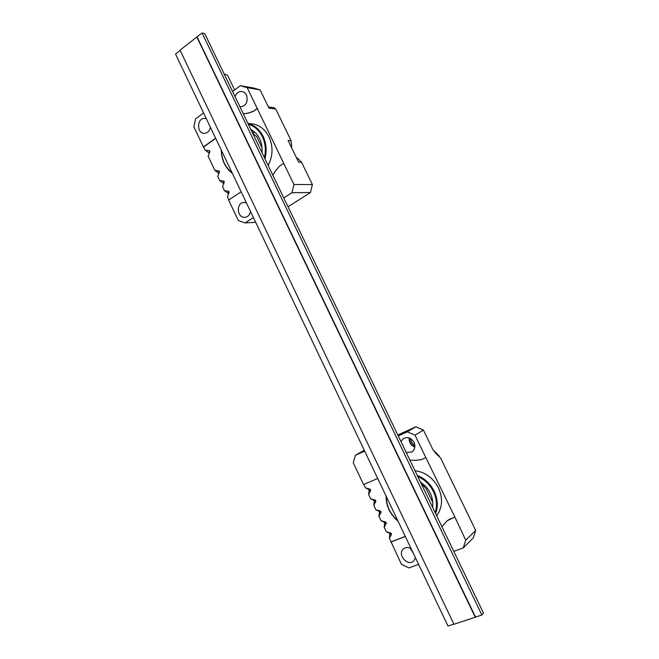 <?xml version="1.0" encoding="UTF-8"?>
<svg xmlns="http://www.w3.org/2000/svg" width="659" height="659" viewBox="0 0 659 659"><rect width="100%" height="100%" fill="white"/><g stroke="black" fill="none" stroke-linecap="round" stroke-linejoin="round"><path stroke-width="0.99" d="M453.87 624.139L447.996 626.05L175.541 54.071L180.146 50.405M202.066 32.95L204.735 33.609L483.459 613.059L481.877 615.02L453.952 624.295L180.022 50.15L202.066 32.95L481.877 615.02M197.082 36.92L475.51 617.088M196.736 36.838L475.296 617.343M409.725 438.177C409.494 442.173 411.224 444.973 414.906 446.563M439.388 456.3L433.037 449.883M410.812 438.746C411.027 441.645 412.386 443.845 414.882 445.336M418.613 564.351L408.901 567.934L401.372 564.203L389.42 538.304L389.831 534.185L391.528 534.21L389.42 538.304M389.312 533.09L386.289 531.698L391.001 533.106L389.312 533.09L389.831 534.185M386.289 531.698L384.197 527.307L384.634 523.238L386.298 523.188L384.197 527.307M384.115 522.142L381.075 520.717L385.77 522.093L384.115 522.142L384.634 523.238M381.075 520.717L378.991 516.326L379.452 512.315L381.075 512.2L378.991 516.326M378.933 511.227L375.877 509.761L380.556 511.104L378.933 511.227L379.452 512.315M375.877 509.761L373.801 505.379L374.279 501.417L375.869 501.244L373.801 505.379M373.76 500.329L370.688 498.83L375.35 500.148L373.76 500.329L374.279 501.417M370.688 498.83L368.62 494.464L369.114 490.551L370.679 490.304L368.62 494.464M368.603 489.464L365.514 487.924L370.16 489.217L368.603 489.464L369.114 490.551M365.514 487.924L363.859 484.431M377.698 478.459L363.587 484.546L353.282 462.832L355.39 455.295L364.666 451.102M422.584 484.826L426.249 488.871L432.765 502.43M424.808 485.411L421.809 484.884M420.351 481.861L426.167 486.853C431.324 493.039 433.465 499.86 432.584 507.298M435.179 512.694C437.354 505.865 436.785 498.863 433.474 491.688C429.915 484.62 424.684 479.563 417.773 476.506M386.347 496.631C386.487 506.128 390.309 514.144 397.805 520.684M415.005 435.154L407.27 431.818L415.837 426.826L423.44 430.08L415.005 435.154L425.871 457.651L421.233 459.652L415.755 460.377L409.89 460.106M425.871 457.651L454.883 517.076L447.222 520.709L441.901 526.665M405.326 536.459L390.878 542.085M405.285 536.377L391.116 541.887M398.242 435.904L407.27 431.818M406.232 452.511L411.867 451.95C414.931 449.627 415.656 446.44 414.058 442.395C411.331 437.963 407.863 436.645 403.654 438.416L400.969 441.563M454.883 517.076L465.74 540.191L475.707 530.446L440.583 457.972L435.401 453.005L432.864 449.537L423.44 430.08M475.707 530.446L473.269 537.942L463.252 547.884L453.787 551.377M415.837 426.826L397.805 434.998M364.262 450.254L355.39 455.295M463.252 547.884L465.74 540.191M454.661 517.266L449.916 519.119M411.068 548.519C408.275 547.069 405.787 547.159 403.596 548.782C396.726 553.939 407.328 566.979 413.63 561.056L415.508 557.844M413.251 553.099L410.112 548.049M414.857 447.14C410.796 445.41 408.909 442.354 409.19 437.963M436.686 515.824C442.461 507.685 443.062 498.41 438.507 487.981C433.152 477.899 425.31 472.132 414.972 470.683M391.001 533.106L391.528 534.21M447.181 520.742L450.13 518.93M370.16 489.217L370.679 490.304M375.35 500.148L375.869 501.244M380.556 511.104L381.075 512.2M385.77 522.093L386.298 523.188M417.246 475.411C424.726 478.426 430.385 483.722 434.215 491.301C437.757 499.011 438.235 506.466 435.648 513.658M398.044 521.187C390.087 514.382 386.092 505.988 386.05 495.996M432.411 506.928L432.691 506.45M254.703 132.179L252.545 133.011L256.796 136.784L262.027 147.657M255.091 132.352L252.183 132.245M268.361 106.923L273.938 107.722L275.791 109.13L268.963 108.15L260.124 89.904L247.183 87.672L257.199 108.414L253.517 111.322L248.748 113.043L243.36 113.9M291.797 148.086L291.13 140.738L275.791 109.13M215.608 138.192L203.409 146.924L193.886 126.841L195.558 118.842L203.573 112.911M232.561 91.461L240.354 85.703L253.402 87.968L260.124 89.904M257.199 108.414L293.939 184.479L312.399 184.586L301.583 162.287L297.58 158.209L296.517 157.822M312.399 184.586L310.447 192.519L291.953 192.7L283.79 197.955M288.032 206.786L310.447 192.519M257.512 108.455L253.517 111.322M241.136 191.777L228.64 200.105L238.336 220.543L245.008 222.94L255.667 222.289M261.994 152.649C262.579 144.964 260.552 138.481 255.906 133.184L250.725 129.213M264.383 157.616C266.112 150.318 265.445 143.349 262.389 136.718C259.119 130.235 254.44 126.091 248.352 124.279M221.432 150.409C221.786 159.989 225.312 167.394 232.009 172.609M248.748 113.043L243.303 113.793M248.435 113.002L253.196 111.28M247.183 87.672L240.354 85.703M239.934 106.791L240.346 106.849C246.202 105.844 248.262 101.947 246.524 95.151C245.445 93.034 243.879 91.823 241.837 91.51C238.632 91.379 236.383 93.108 235.082 96.692M206.366 118.785L204.85 118.431C197.016 117.5 196.291 133.299 204.133 133.357C207.428 133.217 209.513 131.174 210.386 127.228M253.402 217.528L245.008 222.94M301.583 162.287L298.609 162.147L288.107 140.474L291.13 140.738M283.732 163.358L279.638 166.093L275.989 170.203L272.834 175.179M291.953 192.7L293.939 184.479M246.441 202.906L243.954 202.445C235.815 202.552 236.919 218.31 244.967 217.322C247.924 216.885 249.786 214.949 250.535 211.514M228.887 199.941L227.396 196.794L229.134 192.263L228.657 191.242L227.965 193.211L228.409 194.15M227.965 193.211L224.497 190.69L222.569 186.621L224.307 182.082L223.821 181.068L223.162 183.087L223.582 183.976M223.162 183.087L219.678 180.533L217.758 176.48L219.48 171.925L219.002 170.912L218.368 172.987L218.763 173.819M218.368 172.987L214.875 170.401L208.162 156.265L209.867 151.685L209.389 150.68L209.158 153.596M208.812 152.863L205.295 150.219L203.409 146.924M215.707 138.382L203.746 146.949M268.139 165.417C272.983 156.15 273.287 146.669 269.061 136.973C264.926 128.991 258.971 124.584 251.194 123.76L247.924 123.398M205.295 150.219L209.389 150.68M214.875 170.401L219.002 170.912M219.678 180.533L223.821 181.068M224.497 190.69L228.657 191.242M247.982 123.513C254.572 125.177 259.63 129.485 263.147 136.438C266.417 143.571 267.01 151.002 264.934 158.753M232.339 173.317C225.238 167.913 221.548 160.162 221.267 150.071M224.159 73.997L227.52 75.217L234.612 89.945M252.438 132.78L253.13 132.846M253.171 132.813L252.422 132.739M242.248 91.576L241.837 91.51"/></g></svg>
